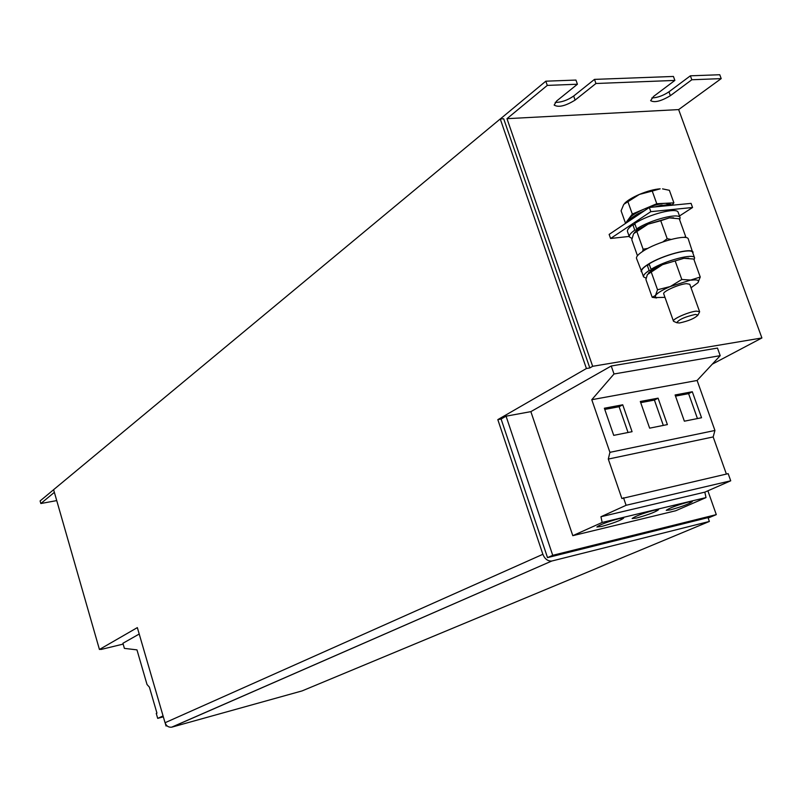 <?xml version="1.0" encoding="UTF-8"?>
<svg xmlns="http://www.w3.org/2000/svg" width="802" height="802" viewBox="0 0 802 802"><rect width="100%" height="100%" fill="white"/><g stroke="black" fill="none" stroke-linecap="round" stroke-linejoin="round"><path stroke-width="1.2" d="M601.58 526.463C613.39 523.185 620.738 520.408 623.625 518.142L619.024 518.663C607.134 521.962 599.756 524.739 596.888 527.004L601.58 526.463M670.412 509.861C681.981 506.623 689.269 503.887 692.286 501.631L688.206 502.092C676.557 505.34 669.239 508.097 666.251 510.343L670.412 509.861M636.547 518.032C648.227 514.774 655.545 512.017 658.502 509.751L654.171 510.242C642.402 513.521 635.054 516.288 632.126 518.543L636.547 518.032M628.066 220.68L628.888 218.695C631.385 215.628 636.587 212.37 644.517 208.921C652.597 205.593 659.555 203.708 665.379 203.287L656.778 203.728L652.237 191.056L660.176 188.831C654.352 189.212 647.404 191.076 639.344 194.435C632.397 197.452 627.485 200.43 624.608 203.357M626.833 222.535L629.199 219.537L629.46 220.259L629.55 219.227L637.47 214.034L637.73 214.756L638.111 213.693L644.537 210.665M693.018 253.532L688.306 239.066C687.635 233.703 656.878 241.883 643.054 251.156C638.232 254.304 636.056 256.73 636.527 258.434L642.001 272.52M693.088 252.329C692.477 247.136 661.7 255.377 647.795 264.51C642.953 267.607 640.758 269.983 641.209 271.637M679.444 322.985L676.758 322.725C678.803 319.547 684.988 316.79 695.304 314.444L698.031 314.985C695.003 318.274 688.808 320.94 679.444 322.985M674.372 321.672L673.449 321.141C672.056 319.146 688.697 311.818 696.286 311.126L699.595 311.627L699.214 312.63M673.449 321.141L663.725 293.853C662.272 291.667 678.813 284.209 686.432 283.647L689.77 284.269L699.595 311.627M629.209 236.43L610.583 238.485L609.139 234.405L649.309 207.467L650.803 211.668L692.557 207.497L679.484 215.989M692.557 207.497L691.073 203.377L649.309 207.467M610.583 238.485L650.803 211.668M635.104 224.5L632.868 224.74C628.798 227.648 627.004 229.933 627.495 231.577L629.38 236.911L631.986 238.495M679.675 219.938L680.126 217.763L678.191 212.41C677.409 206.986 648.708 214.274 634.743 223.487L636.658 228.881L639.585 228.57L637.71 229.803L634.783 230.124C630.703 233.011 628.908 235.277 629.38 236.911M506.062 416.178L501.11 419.025L547.515 557.621L552.728 555.325L506.062 416.178L530.864 411.637L572.798 535.676L602.172 522.453L706.011 497.591L704.838 492.147L730.722 480.799L728.176 473.651L621.871 498.513L608.297 459.075L713.168 436.94L714.933 430.473L697.108 380.479L720.206 355.657L717.479 348.078L611.234 366.003L530.864 411.637M100.811 649.149L99.438 649.48L53.604 489.691L500.247 118.957L586.422 368.509L497.821 419.626L542.864 554.302C544.819 559.014 547.786 561.25 551.766 561.029L172.019 727.093L302.073 690.913L709.369 521.45L552.157 560.939M53.614 489.721L40.1 500.939L40.842 503.526L54.366 492.348M500.247 118.957L503.686 118.776L589.821 367.948L592.668 366.303L506.984 118.676L547.285 85.403L545.811 81.192L500.308 118.957M673.429 76.451L674.873 80.421L595.956 83.498L594.482 79.388L673.429 76.451M690.372 75.819L691.825 79.759L721.198 78.616L719.765 74.736L690.372 75.819L668.958 91.809L670.372 95.689L691.825 79.759M545.811 81.192L575.946 80.07L577.42 84.23L547.285 85.403M674.873 80.421L653.53 96.471L650.633 100.651C654.492 102.887 661.069 101.232 670.372 95.689M577.42 84.23L556.708 100.942L554.162 105.072C558.483 107.679 565.47 106.014 575.114 100.09L595.956 83.498M712.296 364.158L761.9 337.963L678.652 109.593L506.984 118.676M678.652 109.593L721.198 78.616M761.9 337.963L592.668 366.303M708.166 518.042L716.296 514.623L552.728 555.325M716.296 514.623L707.885 490.814M706.011 497.591L675.735 510.744L572.798 535.676M709.369 521.45L708.016 517.621L547.515 557.621M165.332 723.534L166.054 726.01L166.826 725.67M163.067 715.925L157.703 718.371L156.26 713.429L156.941 713.118L149.393 687.144L147.027 684.517L136.962 649.871L124.4 648.387L122.917 643.274L139.217 634.031M123.157 644.096L100.912 649.49M56.731 500.598L40.842 503.526M651.836 97.944C657.419 97.734 663.124 95.689 668.958 91.809M555.195 102.365C561.28 102.445 567.445 100.33 573.671 96.029L594.482 79.388M497.821 419.626L501.11 419.025M172.019 727.093L171.708 727.163C168.53 727.504 166.315 726.031 165.052 722.732L137.343 627.605L99.438 649.48M586.422 368.509L589.821 367.948M163.327 716.828L157.703 718.371M726.381 474.062L713.168 436.94M608.297 459.075L609.921 452.338L714.933 430.473M692.306 391.747L675.104 394.975L684.367 421.19L701.539 417.742L692.306 391.747L688.607 393.652L675.505 396.118M622.723 404.789L604.357 408.238L613.731 435.366L632.076 431.687L622.723 404.789L619.104 406.724L604.768 409.421M658.081 398.163L640.307 401.491L649.63 428.158L667.374 424.599L658.081 398.163L654.422 400.078L640.718 402.654M609.921 452.338L591.776 399.707L697.108 380.479M591.776 399.707L614.011 373.983L720.206 355.657M614.011 373.983L611.234 366.003M602.172 522.453L600.949 516.739L704.838 492.147M600.949 516.739L626.101 505.29L730.722 480.799M626.101 505.29L623.505 497.761M632.868 224.74L634.783 230.124M634.472 232.54L637.71 229.803M680.126 217.763C679.364 212.4 650.653 219.708 636.658 228.881M673.58 217.843L669.369 217.883L648.046 224.169L639.585 228.57M649.43 264.78L647.194 265.061L649.129 270.485L652.046 270.114L648.447 273.021M651.034 269.302L649.099 263.868C663.274 255.026 692.046 247.557 692.647 252.5L694.602 257.893C694.011 253.021 665.239 260.52 651.034 269.302L653.951 268.931L652.046 270.114M649.129 270.485C644.978 273.251 643.124 275.367 643.545 276.85L646.161 278.244M694.081 259.898L694.602 257.893M688.728 258.244L683.905 258.314L662.502 264.67L653.951 268.931M647.194 265.061C643.064 267.838 641.209 269.983 641.64 271.477L643.545 276.85M684.146 237.422L685.68 236.61L679.254 218.776L669.369 217.883L660.748 220.71L667.194 238.705L671.063 239.407M642.663 251.407L643.124 249.211L647.836 248.389M662.833 241.943L667.194 238.705M637.46 255.728L631.775 239.688L633.59 233.693L648.046 224.169L660.748 220.71M636.758 231.317L643.124 249.211M664.978 297.352L655.555 297.572L655.515 295.427C657.53 292.88 662.462 289.913 670.312 286.525L700.246 277.021L697.91 282.765L691.033 287.768M700.246 277.021L693.77 259.036L683.905 258.314L662.502 264.67L647.364 274.595L645.901 279.517L652.206 297.301L655.515 295.427L657.54 289.763L670.312 286.525L681.81 279.487L691.745 280.129C696.637 279.527 698.873 280.078 698.472 281.783L697.91 282.765M652.206 297.301L656.567 297.963M675.304 261.332L681.81 279.487M651.124 271.718L657.54 289.763M673.129 205.132L670.572 204.6M670.893 204.45L670.763 205.122L670.502 204.4L661.55 205.543M654.863 206.926L661.439 205.242L661.7 205.964L662.111 205.101M637.971 214.074L637.47 214.034M662.552 188.881L669.369 190.295L673.891 202.846L665.379 203.287L670.843 204.47M656.778 203.728L632.317 214.084L625.51 223.247L621.089 210.806L623.786 204.34L639.344 194.435L652.237 191.056M672.357 204.771L673.891 202.846M632.317 214.084L627.826 201.472M663.314 425.411L654.422 400.078M628.046 432.489L619.104 406.724M697.449 418.564L688.607 393.652M573.671 96.029L575.114 100.09M165.052 722.732L542.864 554.302M676.758 322.725L673.54 321.301M171.708 727.163L551.766 561.029M698.031 314.985L699.625 311.808M655.555 297.572L652.918 297.201"/></g></svg>
